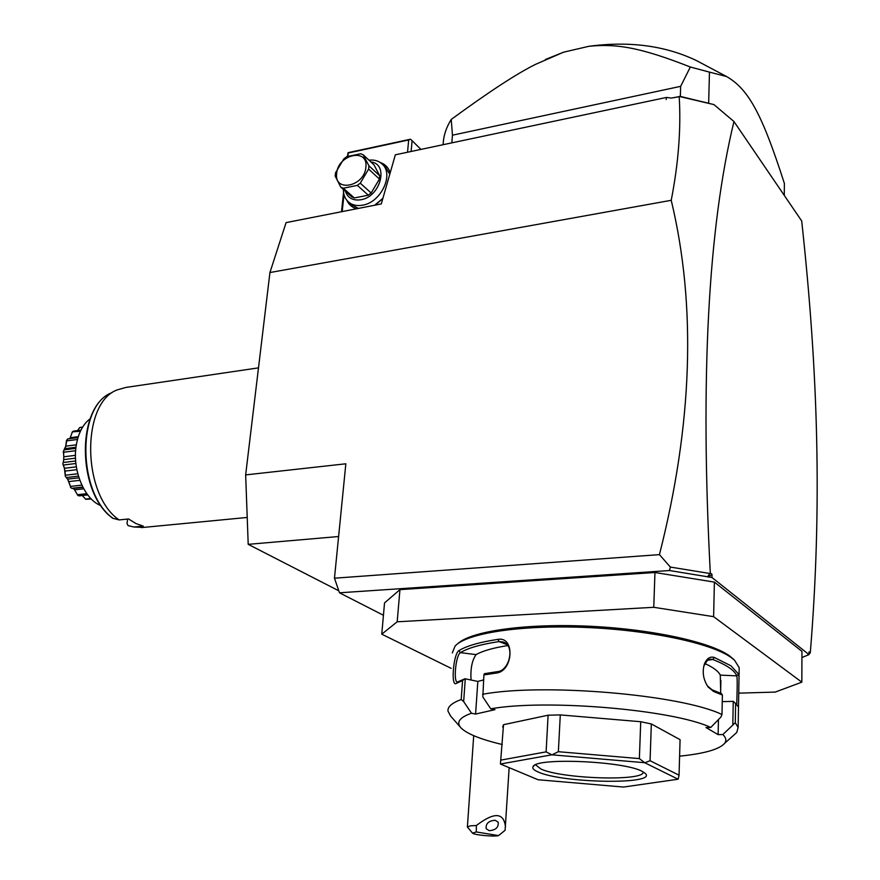 <?xml version="1.0" encoding="UTF-8"?>
<svg xmlns="http://www.w3.org/2000/svg" width="880" height="880" viewBox="0 0 880 880"><rect width="100%" height="100%" fill="white"/><g stroke="black" fill="none" stroke-linecap="round" stroke-linejoin="round"><path stroke-width="1.32" d="M338.811 590.799L248.204 544.346L245.652 474.903L269.929 272.547L286.088 222.607L381.282 203.929L395.351 154.814L666.512 97.427L671.341 98.076L680.328 96.415L680.658 86.339L690.327 67.012L709.467 72.116L708.653 103.202M383.449 615.274L339.493 592.801L334.466 578.193L345.84 463.793L245.652 474.903M334.466 578.193L659.439 554.631C692.626 424.006 696.553 305.899 671.231 200.31L269.929 272.547M801.933 657.547L808.995 654.621L711.953 577.489L669.493 570.537L339.493 592.801M669.493 570.537L670.362 567.072L659.439 554.631M381.766 634.172L384.538 602.91L399.949 589.633L654.962 572.506L714.395 582.109L801.966 651.376L801.823 682.165L713.614 616.671L653.752 607.299L397.177 621.808L381.766 634.172L451.154 668.349M707.597 576.719L710.303 572.979L712.019 574.354L708.037 577.071M712.019 574.354L711.953 577.489M808.995 654.621L809.006 651.86L810.293 652.883C822.206 507.111 818.224 372.702 801.691 220.957L733.953 121.528L713.933 104.599L679.151 96.426M710.303 572.979C700.139 379.313 708.015 228.822 733.953 121.528M810.293 652.883L808.995 654.137M807.906 654.907L807.136 655.468M671.341 98.076L679.404 96.679M666.512 97.427L666.149 99.495M671.231 200.31C678.469 163.02 681.131 128.502 679.206 96.734M709.588 573.452L670.362 567.072M680.328 96.415L713.933 104.599M706.519 102.707L679.679 96.547M708.631 103.202L707.498 102.938M680.658 86.339L452.452 135.19L451.825 142.857M690.327 67.012C639.397 46.937 615.747 43.593 588.83 46.31L563.552 52.195L535.183 64.515C516.197 74.03 488.213 92.334 451.22 119.449L452.452 135.19M451.22 119.449C446.072 127.754 443.388 136.169 443.146 144.694M784.278 195.393L784.388 183.469C762.135 114.345 748.715 89.309 726.605 76.549L709.467 72.116M588.83 46.31C629.431 40.876 665.357 45.65 696.608 60.654L698.918 61.875M545.391 59.499L563.552 52.195M348.051 156.189L348.095 152.669L347.358 156.453M343.552 192.445L341.506 211.728M420.915 149.402L412.104 140.69L411.114 151.481M412.104 140.69L410.487 139.216L408.672 139.953L407.539 152.229M343.992 194.59L342.188 211.596M348.392 152.955L408.672 139.953M356.587 208.769C352.088 207.427 348.876 204.633 346.929 200.387M380.303 162.547C385.253 164.23 388.542 167.684 390.17 172.887M382.822 198.528L375.155 205.128M410.487 139.216L348.095 152.669M358.457 208.406L352.055 205.095L348.667 202.136M368.984 160.182C374.374 159.566 378.807 160.886 382.261 164.131C394.251 174.416 380.93 202.444 362.67 205.172C356.851 206.217 352.066 205.095 348.304 201.817C345.026 198.748 343.376 194.623 343.343 189.42M385.484 167.156L389.785 174.24M382.888 198.308L374.682 205.216M370.887 161.953C389.136 163.878 380.633 196.779 360.965 199.738C353.012 200.904 347.798 198.055 345.345 191.18M371.162 193.006L368.269 195.184L354.343 197.967L343.321 188.243L357.346 185.372L360.261 183.172L368.61 169.092L368.94 165.814L379.742 175.813L379.423 179.058L371.162 193.006L360.261 183.172M354.343 197.967L351.813 196.889L340.78 187.154L335.181 176.066L335.533 172.821L343.783 158.917L346.665 156.728L360.602 153.736L363.165 154.77L373.978 164.835L379.742 175.813M368.269 195.184L357.346 185.372M340.78 187.154L343.321 188.243M363.165 154.77L368.94 165.814M379.423 179.058L368.61 169.092M336.677 173.327C333.784 192.863 364.551 186.659 365.893 167.211C368.478 147.598 337.997 154.231 336.677 173.327M738.782 693.154L775.258 692.076L801.823 682.165M399.949 589.633L397.177 621.808M654.962 572.506L653.752 607.299M714.395 582.109L713.614 616.671M733.986 659.67L729.41 655.798C709.852 641.685 649.341 628.727 586.63 626.12C523.864 623.447 470.756 631.378 457.886 643.621M483.56 679.954L477.84 681.417L475.585 714.065L471.471 713.24L463.661 701.569L461.186 699.512L462.561 680.504L456.467 683.32C450.648 687.94 453.222 654.137 458.865 650.661C466.521 645.92 479.556 642.158 497.981 639.364C515.317 636.218 513.304 671.924 495.77 673.123L483.901 674.938L482.834 696.949L490.765 708.818C545.864 698.885 672.881 709.588 710.765 727.441L720.896 717.068L721.985 714.527L722.392 695.035L713.603 691.471L708.202 687.071C703.241 679.723 701.998 671.957 704.484 663.751C706.915 658.306 710.204 656.227 714.351 657.492L730.972 665.797L738.595 674.146L739.013 677.358L739.178 667.656L734.58 660.264L731.126 657.503C711.128 643.06 648.329 629.805 583.968 627.385C519.563 624.888 466.268 633.402 455.07 646.096L452.309 652.927M461.186 699.512C451.924 702.955 447.524 706.816 447.975 711.106L450.659 716.133L460.482 727.287M721.985 714.527C681.043 694.551 542.322 682.891 482.581 694.298M713.603 691.471L712.063 689.788L721.49 693.66L722.392 695.035M710.765 727.441L705.969 727.54L718.124 734.624L718.443 719.576M714.351 657.492L712.756 659.483L707.553 660.253M712.063 689.788L707.333 685.839M703.725 666.248L707.322 660.418L709.885 659.197L712.756 659.483C726.627 664.917 734.624 670.373 736.747 675.862C737.792 678.447 736.725 701.019 736.758 704.88M738.595 674.146L736.747 675.862L720.291 675.114C718.443 671.264 713.284 667.392 704.825 663.531M739.013 677.358L738.496 707.014L735.625 703.538L735.284 722.7L722.854 734.536L718.124 734.624M733.326 735.548L736.758 732.49L738.133 727.551L735.284 722.7M722.249 701.646L733.249 701.349L735.625 703.538M733.249 701.349L732.82 724.35M679.602 756.162C704.264 753.665 719.268 749.386 724.603 743.347C726.682 740.597 726.099 737.66 722.854 734.536M471.471 713.24C459.36 717.53 455.906 722.458 461.12 728.024C467.192 733.953 480.898 739.453 502.26 744.513M475.585 714.065L494.934 709.665L490.765 708.818M644.875 762.751L650.067 760.716L679.052 775.192L680.075 739.673L651.332 723.943L640.728 721.721L639.375 758.604L644.677 762.707L551.848 754.82L500.434 764.016L538.109 779.746L623.524 787.05L678.128 779.218L644.677 762.707M503.349 727.364L502.667 727.056L503.514 724.691L548.108 715.209L560.296 714.912L640.728 721.721M477.84 681.417L464.992 678.755L457.402 682.044C453.31 682.638 455.609 655.259 460.416 652.652C468.006 647.999 480.898 644.303 499.103 641.575L503.184 641.982C515.394 645.546 509.498 671.121 497.134 671.693L484.363 673.695L483.901 674.938M463.661 701.569L465.289 678.755M464.992 678.755L462.561 680.504M456.467 683.32L458.293 681.813M458.865 650.661L460.416 652.652L476.113 654.61C472.065 660.176 470.371 668.635 471.031 679.976M497.981 639.364L499.103 641.575L506.946 644.633M495.77 673.123L497.134 671.693M507.694 645.59C493.218 647.867 482.68 650.881 476.113 654.61M651.332 723.943L650.067 760.716M679.052 775.192L678.161 779.185M500.434 764.016L503.514 724.691M548.108 715.209L546.106 751.861L501.27 760.034M546.106 751.861L551.848 754.82M552.057 754.82L558.36 751.707L560.296 714.912M639.375 758.604L558.36 751.707M538.076 771.936C533.599 770.022 531.96 768.196 533.17 766.469C536.327 757.394 623.557 761.068 641.982 771.276L645.183 773.333C658.581 784.938 562.078 783.31 538.076 771.936M643.192 771.903C645.293 781.561 561.704 778.965 540.892 768.999L535.909 765.094M720.72 693.308L720.291 675.114M472.494 833.074L467.39 827.013L470.393 825.825L476.377 825.517L476.3 831.952L472.538 833.118C473.671 834.944 494.076 836.891 498.542 835.604L476.3 831.952M509.146 767.679L505.098 830.291L498.542 835.604M505.472 827.013C503.932 812.339 494.23 811.844 476.377 825.517M495.165 820.27C488.587 820.798 485.595 823.614 486.211 828.74L489.236 830.676C495.814 830.126 498.795 827.299 498.157 822.173L495.165 820.27M338.602 536.525L248.204 544.346M143.451 527.406L133.87 527.01L143.264 526.108L135.828 523.512L128.568 518.969L119.108 519.915C81.939 494.813 81.081 402.809 117.293 389.862L125.961 387.42L258.489 367.862M133.87 527.01L128.062 525.602L126.995 523.534L127.633 519.068M113.278 518.507C77.319 493.955 76.67 405.339 111.782 392.733C75.999 406.197 76.835 493.295 112.794 518.276L119.108 519.915M90.167 418.726C82.984 424.204 78.342 433.081 76.252 445.368C71.984 469.876 84.436 499.642 101.035 505.681M82.566 427.207L79.618 427.614L82.709 426.987M79.618 427.614L77.66 430.54M71.236 435.182L72.303 431.871L73.568 431.09L80.96 430.1M72.303 431.871L80.41 431.244M72.248 432.333L70.224 437.723L78.298 436.656M70.224 437.723L69.663 438.614M78.034 437.503L67.584 438.966L78.001 437.591M67.584 438.966L66.671 440.891L77.473 439.472M66.671 440.891L65.813 446.171L76.34 444.818M65.813 446.171L63.987 449.889L75.856 448.371M63.987 449.889L63.602 452.254L75.647 450.725M63.602 452.254L63.778 456.797L75.471 455.334M63.778 456.797L63.69 459.635L75.515 458.172M63.69 459.635L63.261 462.506L75.669 460.977M63.261 462.506L62.854 463.584C63.943 460.801 64.086 456.72 63.272 451.341M62.887 464.057L64.405 468.27L65.329 476.234C65.296 471.416 64.482 467.357 62.887 464.057L62.854 463.584M63.47 465.014L75.9 463.496M64.405 468.27L76.34 466.829M64.966 471.097L76.846 469.678M65.516 475.222L77.781 473.77M78.441 476.135L66.275 477.565L65.329 476.234M66.275 477.565L67.595 479.138L78.969 477.818M67.595 479.138L68.761 481.602L79.838 480.315M68.761 481.602L70.455 486.42L81.84 485.122M70.455 486.42L67.683 479.281M82.786 487.047L71.676 488.301L70.466 487.256M71.676 488.301L72.699 488.499M73.348 488.433L74.558 489.83L83.721 488.796M74.558 489.83L77.44 494.714L86.812 493.669M77.44 494.714L75.053 490.622M87.736 494.923L78.958 495.891L77.583 495.264M82.291 495.528L85.569 499.092L90.827 498.52M91.3 498.993L85.756 499.301M65.549 447.282L66.55 440.154M696.608 60.654L726.605 76.549M382.261 164.131L385.902 167.552M708.202 687.071L707.465 686.004M704.484 663.751L704.143 665.038M738.496 707.014L738.133 727.551M724.603 743.347L736.758 732.49M534.336 765.468L533.17 766.469M720.896 680.46L720.621 693.264M710.424 659.12L709.808 659.219M732.842 658.537L734.58 660.264M473.704 735.68L467.401 826.848M75.988 447.249L65.043 448.646M82.94 487.344L72.6 488.51M247.214 517.451L141.471 527.604"/></g></svg>
